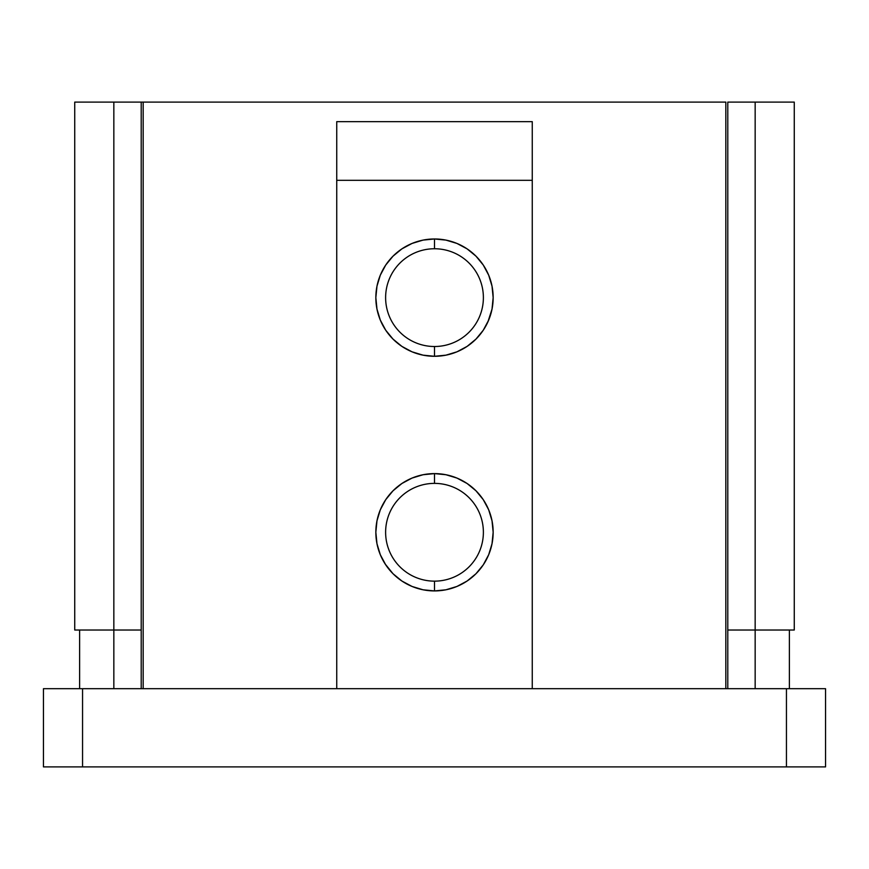 <?xml version="1.0" encoding="UTF-8"?>
<svg xmlns="http://www.w3.org/2000/svg" width="869" height="869" viewBox="0 0 869 869"><rect width="100%" height="100%" fill="white"/><g stroke="black" fill="none" stroke-linecap="round" stroke-linejoin="round"><path stroke-width="1.3" d="M385.727 564.85L380.307 554.704L376.972 543.701L375.842 532.262L376.972 520.824L380.307 509.821L385.727 499.675L393.027 490.789L401.912 483.49L412.058 478.069L423.062 474.735L434.5 473.605A58.657 58.657 0 0 1 493.157 532.262A58.657 58.657 0 0 1 434.5 590.92L434.5 581.144A48.881 48.881 0 0 0 483.381 532.262A48.881 48.881 0 0 0 434.5 483.381A48.881 48.881 0 0 0 385.619 532.262A48.881 48.881 0 0 0 434.5 581.144L434.5 590.92A58.657 58.657 0 0 1 375.842 532.262A58.657 58.657 0 0 1 434.5 473.605L434.5 483.381A48.881 48.881 0 0 1 483.381 532.262A48.881 48.881 0 0 1 434.5 581.144A48.881 48.881 0 0 1 385.619 532.262A48.881 48.881 0 0 1 434.5 483.381L434.5 473.605L445.938 474.735L456.942 478.069L467.087 483.49L475.973 490.789L483.273 499.675L488.693 509.821L492.028 520.824L493.157 532.262L492.028 543.701L488.693 554.704L483.273 564.85L475.973 573.736L467.087 581.035L456.942 586.456L445.938 589.79L434.5 590.92L423.062 589.79L412.058 586.456L401.912 581.035L393.027 573.736L385.163 563.992M488.693 320.074L483.273 330.22L475.973 339.106L467.087 346.405L456.942 351.826L445.938 355.16L434.5 356.29L434.5 346.514A48.881 48.881 0 0 0 483.381 297.632A48.881 48.881 0 0 0 434.5 248.751A48.881 48.881 0 0 0 385.619 297.632A48.881 48.881 0 0 0 434.5 346.514L434.5 356.29A58.657 58.657 0 0 1 375.842 297.632A58.657 58.657 0 0 1 434.5 238.975L434.5 248.751A48.881 48.881 0 0 1 483.381 297.632A48.881 48.881 0 0 1 434.5 346.514A48.881 48.881 0 0 1 385.619 297.632A48.881 48.881 0 0 1 434.5 248.751L434.5 238.975L445.938 240.105L456.942 243.439L467.087 248.86L475.973 256.159L483.273 265.045L488.693 275.191L492.028 286.194L493.157 297.632L492.028 309.071L487.933 321.845M727.787 630.025L727.787 102.107L755.161 102.107L755.161 630.025L727.787 630.025L727.787 688.683L727.787 102.107L755.161 102.107L755.161 630.025L794.266 630.025L794.266 102.107L755.161 102.107L794.266 102.107L794.266 630.025L727.787 630.025M412.058 243.439L423.062 240.105L434.5 238.975A58.657 58.657 0 0 1 493.157 297.632A58.657 58.657 0 0 1 434.5 356.29L423.062 355.16L412.058 351.826L401.912 346.405L393.027 339.106L385.727 330.22L380.307 320.074L376.972 309.071L375.842 297.632L376.972 286.194L380.307 275.191L385.727 265.045L393.027 256.159L401.912 248.86L412.058 243.439L423.062 240.105M141.213 102.107L74.734 102.107L74.734 630.025L113.839 630.025L113.839 102.107L74.734 102.107L74.734 630.025L113.839 630.025L113.839 102.107L141.213 102.107L141.213 630.025L113.839 630.025L113.839 688.683L113.839 630.025L141.213 630.025L141.213 102.107L725.832 102.107L725.832 688.683L725.832 102.107L143.168 102.107L143.168 688.683L143.168 102.107M141.213 688.683L141.213 630.025L141.213 688.683M532.262 688.683L532.262 121.66L336.737 121.66L336.737 688.683L336.737 180.317L532.262 180.317L336.737 180.317L336.737 121.66L532.262 121.66L532.262 688.683M786.445 688.683L43.45 688.683L43.45 766.892L43.45 688.683L82.555 688.683L82.555 766.892L786.445 766.892L786.445 688.683L82.555 688.683L82.555 766.892L43.45 766.892L825.55 766.892L786.445 766.892L786.445 688.683L825.55 688.683L825.55 766.892L825.55 688.683L786.445 688.683M755.161 688.683L755.161 630.025L755.161 688.683M79.622 630.025L79.622 688.683L79.622 630.025M789.378 630.025L789.378 688.683L789.378 630.025"/></g></svg>
